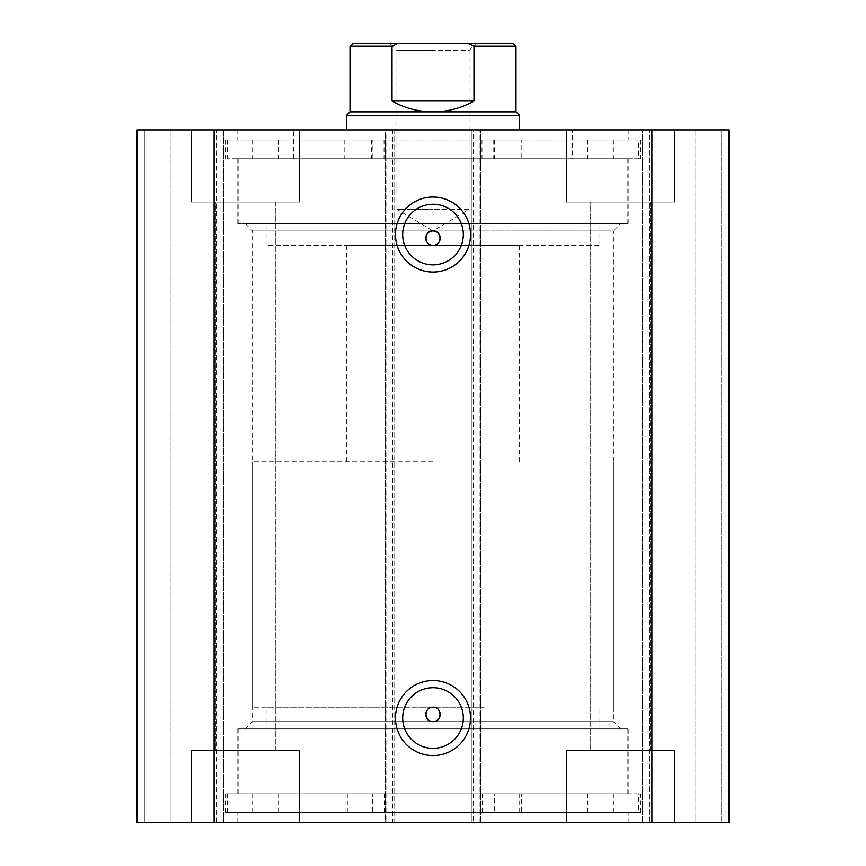 <?xml version="1.0" encoding="UTF-8"?>
<svg xmlns="http://www.w3.org/2000/svg" width="866" height="866" viewBox="0 0 866 866"><rect width="100%" height="100%" fill="white"/><g stroke="black" fill="none" stroke-linecap="round" stroke-linejoin="round"><path stroke-width="0.65" stroke-dasharray="4.33 3.25" d="M620.63 728.88L245.37 728.88L620.63 728.88L613.42 721.67L252.58 721.67L613.42 721.67L613.42 230.93L252.58 230.93L433 230.93L396.92 209.28L433 209.28L396.92 209.28L396.92 50.52L433 50.52L396.92 50.52L389.7 43.3L476.3 43.3L469.08 50.52L433 50.52L469.08 50.52L469.08 209.28L433 209.28L469.08 209.28L433 230.962L613.42 230.93L620.63 223.72L245.37 223.72L620.63 223.72M515.995 111.855L350.005 111.855M519.6 115.47L346.4 115.47M433 707.23L252.58 707.23L433 707.23M433 461.87L252.58 461.87L433 461.87M513.105 43.3L467.77 43.3L473.983 46.19L473.983 101.03C461.253 108.185 447.592 111.79 433 111.855C418.408 111.79 404.747 108.185 392.017 101.03L392.017 46.19L398.23 43.3L352.895 43.3M467.77 43.3L398.23 43.3M473.983 101.03L392.017 101.03M372.228 140L344.809 140L372.228 140L372.228 158.77L344.809 158.77L372.228 158.77M344.809 140L344.809 158.77M521.191 140L493.772 140L521.191 140L521.191 158.77L493.772 158.77L521.191 158.77M493.772 140L493.772 158.77M385.218 140L640.84 140L225.16 140L385.218 140L385.218 158.77L252.623 158.77L640.84 158.77L385.218 158.77M252.623 140L252.623 158.77M613.377 140L613.377 158.77M225.16 140L225.16 158.77M640.84 140L640.84 158.77M494.313 140L494.313 158.77M371.687 140L371.687 158.77M521.473 793.83L494.053 793.83L521.473 793.83L521.473 812.6L494.053 812.6L521.473 812.6M372.51 793.83L345.079 793.83L372.51 793.83L372.51 812.6L345.079 812.6L372.51 812.6M494.67 812.6L225.16 812.6L640.84 812.6L494.67 812.6L494.67 793.83L481.063 793.83L613.399 793.83L225.16 793.83L494.67 793.83M372.055 812.6L372.055 793.83M493.068 793.83L238.15 793.83L493.068 793.83M493.068 728.88L238.15 728.88L493.068 728.88M484.17 728.88L267.02 728.88L484.17 728.88M484.17 707.23L267.02 707.23L484.17 707.23M245.37 223.72L252.58 230.93L252.58 721.67L245.37 728.88M433 687.745A30.31 30.31 0 0 0 402.69 718.055A30.31 30.31 0 0 0 433 748.365A30.31 30.31 0 0 0 463.31 718.055A30.31 30.31 0 0 0 433 687.745M433 204.235A30.31 30.31 0 0 0 402.69 234.545A30.31 30.31 0 0 0 433 264.855A30.31 30.31 0 0 0 463.31 234.545A30.31 30.31 0 0 0 433 204.235M628.207 793.83L237.793 793.83L628.207 793.83L628.207 728.88L237.793 728.88L628.207 728.88M237.793 793.83L237.793 728.88M638.675 812.6L227.325 812.6L638.675 812.6L638.675 793.83L227.325 793.83L638.675 793.83M227.325 812.6L227.325 793.83M628.207 822.7L237.793 822.7L628.207 822.7L628.207 812.6L237.793 812.6L628.207 812.6M237.793 822.7L237.793 812.6M628.207 158.77L237.793 158.77L628.207 158.77L628.207 223.72L237.793 223.72L628.207 223.72M237.793 158.77L237.793 223.72M638.675 140L227.325 140L638.675 140L638.675 158.77L227.325 158.77L638.675 158.77M227.325 140L227.325 158.77M628.207 129.9L237.793 129.9L628.207 129.9L628.207 140L237.793 140L628.207 140M237.793 129.9L237.793 140M566.505 202.07L566.505 129.9L674.755 129.9L566.505 129.9L674.755 129.9L566.505 129.9L566.505 202.07L674.755 202.07L674.755 129.9L674.755 202.07L566.505 202.07M191.245 202.07L191.245 129.9L299.495 129.9L191.245 129.9L299.495 129.9L191.245 129.9L191.245 202.07L299.495 202.07L299.495 129.9L299.495 202.07L191.245 202.07M674.755 750.53L674.755 822.7L566.505 822.7L674.755 822.7L566.505 822.7L674.755 822.7L674.755 750.53L566.505 750.53L566.505 822.7L566.505 750.53L674.755 750.53M299.495 750.53L299.495 822.7L191.245 822.7L299.495 822.7L191.245 822.7L299.495 822.7L299.495 750.53L191.245 750.53L191.245 822.7L191.245 750.53L299.495 750.53M275.312 202.07L275.312 750.53L215.417 750.53L275.312 750.53L215.417 750.53L275.312 750.53L275.312 202.07L215.417 202.07L215.417 750.53L215.417 202.07L275.312 202.07M650.582 202.07L650.582 750.53L590.688 750.53L650.582 750.53L590.688 750.53L650.582 750.53L650.582 202.07L590.688 202.07L590.688 750.53L590.688 202.07L650.582 202.07M386.81 129.9L137.12 129.9L137.12 822.7L137.12 129.9L144.33 129.9L137.12 129.9L137.12 822.7L394.03 822.7L394.03 129.9L386.81 129.9L386.81 822.7M216.5 822.7L171.035 822.7L223.72 822.7L216.5 822.7L216.5 129.9L223.72 129.9L171.035 129.9L216.5 129.9L216.5 822.7M385.37 822.7L394.03 822.7L394.03 129.9L385.37 129.9L385.37 822.7L392.59 822.7L392.59 129.9L385.37 129.9L385.37 822.7M473.41 822.7L480.63 822.7L471.97 822.7L471.97 129.9L471.97 822.7L479.19 822.7L479.19 129.9L471.97 129.9L480.63 129.9L473.41 129.9L473.41 822.7L392.59 822.7M479.19 822.7L728.88 822.7L694.965 822.7L728.88 822.7L728.88 129.9L642.28 129.9L728.88 129.9L728.88 822.7L728.88 129.9L479.19 129.9M649.5 822.7L694.965 822.7L642.28 822.7L649.5 822.7L649.5 129.9L649.5 822.7M473.41 129.9L392.59 129.9M144.33 129.9L171.035 129.9L144.33 129.9L144.33 822.7L144.33 129.9M214.108 129.9L214.108 822.7M651.892 822.7L651.892 129.9M171.035 129.9L171.035 822.7L171.035 129.9M223.72 129.9L223.72 822.7L223.72 129.9M694.965 129.9L694.965 822.7L694.965 129.9M642.28 822.7L642.28 129.9L642.28 822.7M480.63 822.7L480.63 129.9L480.63 822.7M598.936 245.37L267.02 245.37L598.936 245.37M598.936 223.72L267.02 223.72L598.936 223.72M346.432 129.9L519.6 129.9L346.432 129.9M346.432 245.37L519.6 245.37L346.432 245.37M572.242 158.77L293.715 158.77L572.242 158.77L572.285 129.9L293.715 129.9L572.242 129.9M627.785 223.72L238.15 223.72L627.785 223.72M627.785 158.77L238.15 158.77L627.785 158.77M473.983 46.19L515.995 46.19M350.005 46.19L392.017 46.19M384.028 140L384.028 158.77M278.419 140L278.419 158.77M481.972 140L481.972 158.77M518.929 140L518.929 158.77M587.581 140L587.581 158.77M347.071 140L347.071 158.77M482.265 812.6L482.265 793.83M587.776 812.6L587.776 793.83M384.32 812.6L384.32 793.83M347.309 812.6L347.309 793.83M278.614 812.6L278.614 793.83M519.156 812.6L519.156 793.83M721.67 822.7L721.67 129.9L721.67 822.7M252.58 707.23L252.58 461.87M346.4 461.87L346.4 245.37M519.6 461.87L519.6 245.37M613.42 707.23L613.42 461.87M480.782 140L480.782 158.77M613.399 812.6L613.399 793.83M252.656 812.6L252.656 793.83M225.16 812.6L225.16 793.83M640.84 812.6L640.84 793.83M385.5 812.6L385.5 793.83M481.063 812.6L481.063 793.83M345.079 812.6L345.079 793.83M494.053 812.6L494.053 793.83M238.15 793.83L238.15 728.88M267.02 728.88L267.02 707.23M598.98 728.88L598.98 707.23M627.85 793.83L627.85 728.88M598.98 245.37L598.98 223.72M627.85 223.72L627.85 158.77M238.15 223.72L238.15 158.77M293.715 158.77L293.715 129.9M267.02 245.37L267.02 223.72"/><path stroke-width="1.3" d="M476.3 43.3L389.7 43.3M350.005 111.855L515.995 111.855L519.6 115.47L346.4 115.47L350.005 111.855L350.005 46.19L352.895 43.3L398.23 43.3L392.017 46.19L350.005 46.19M515.995 111.855L515.995 46.19L473.983 46.19L473.983 101.03C461.253 108.185 447.592 111.79 433 111.855C418.408 111.79 404.747 108.185 392.017 101.03L392.017 46.19M473.983 46.19L467.77 43.3L398.23 43.3M473.983 101.03L392.017 101.03M467.77 43.3L513.105 43.3L515.995 46.19M433 272.065A37.53 37.53 0 0 1 395.47 234.545A37.53 37.53 0 0 1 433 197.015A37.53 37.53 0 0 1 470.53 234.545A37.53 37.53 0 0 1 433 272.065M433 204.235A30.31 30.31 0 0 0 402.69 234.545A30.31 30.31 0 0 0 433 264.855A30.31 30.31 0 0 0 463.31 234.545A30.31 30.31 0 0 0 433 204.235M433 755.585A37.53 37.53 0 0 1 395.47 718.055A37.53 37.53 0 0 1 433 680.535A37.53 37.53 0 0 1 470.53 718.055A37.53 37.53 0 0 1 433 755.585M433 687.745A30.31 30.31 0 0 0 402.69 718.055A30.31 30.31 0 0 0 433 748.365A30.31 30.31 0 0 0 463.31 718.055A30.31 30.31 0 0 0 433 687.745M433 707.23A7.22 7.22 0 0 0 425.78 714.45A7.22 7.22 0 0 0 433 721.67C442.31 722.103 442.299 706.808 433 707.23C423.712 706.786 423.68 722.103 433 721.67A7.22 7.22 0 0 0 440.22 714.45A7.22 7.22 0 0 0 433 707.23M433 230.93A7.22 7.22 0 0 0 425.78 238.15A7.22 7.22 0 0 0 433 245.37C442.31 245.803 442.299 230.508 433 230.93C423.712 230.486 423.68 245.803 433 245.37A7.22 7.22 0 0 0 440.22 238.15A7.22 7.22 0 0 0 433 230.93M214.108 822.7L137.12 822.7L137.12 129.9L651.892 129.9L651.892 822.7L214.108 822.7L214.108 129.9M651.892 129.9L728.88 129.9L728.88 822.7L651.892 822.7M346.4 129.9L346.4 115.47M519.6 129.9L519.6 115.47"/></g></svg>
